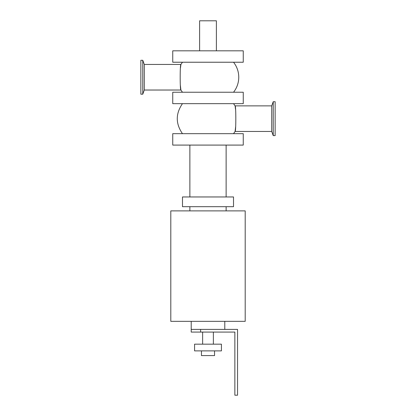 <?xml version="1.0" encoding="UTF-8"?>
<svg xmlns="http://www.w3.org/2000/svg" width="416" height="416" viewBox="0 0 416 416"><rect width="100%" height="100%" fill="white"/><g stroke="black" fill="none" stroke-linecap="round" stroke-linejoin="round"><path stroke-width="0.62" d="M172.749 133.671L243.251 133.671L243.251 145.085L172.749 145.085L172.749 133.671M172.749 92.243L243.251 92.243L243.251 103.657L172.749 103.657L172.749 92.243M172.749 62.228L243.251 62.228L243.251 50.814L172.749 50.814L172.749 62.228M199.607 50.814L199.607 20.8L216.393 20.8L216.393 50.814M170.799 210.886L245.201 210.886L245.201 321.339L170.799 321.339L170.799 210.886M189.873 196.955L189.873 145.085M233.516 196.955L182.484 196.955L182.484 206.69L233.516 206.69L233.516 196.955M189.873 210.886L189.873 206.69M142.771 60.284L142.771 94.188L140.858 94.188L140.858 60.284L142.771 60.284L144.284 64.444L144.284 90.028L142.771 94.188M273.229 101.712L273.229 135.616L275.142 135.616L275.142 101.712L273.229 101.712L271.716 105.872L235.092 105.872L235.524 109.335M235.628 126.87L235.092 131.456L271.716 131.456L271.716 105.872M180.476 67.907L180.908 64.444C179.941 63.664 179.941 90.797 180.908 90.028L180.372 85.441M182.468 62.228L180.908 64.444L144.284 64.444M233.532 62.228A24.17 24.17 0 0 1 233.532 92.243M233.532 133.671L235.092 131.456C236.059 132.241 236.064 105.102 235.092 105.872L233.532 103.657M224.786 321.339L224.786 329.399M191.214 329.399L191.214 332.082L200.616 332.082L200.616 329.399L191.214 329.399L191.214 321.339M200.616 329.399L237.541 329.399L237.541 395.2L234.858 395.2L234.858 332.082L200.616 332.082M201.453 350.886L201.453 355.586L214.547 355.586L214.547 350.886M194.574 350.886L221.426 350.886L221.426 344.172L194.574 344.172L194.574 350.886M213.372 332.082L213.372 344.172M226.127 145.085L226.127 196.955M226.127 206.69L226.127 210.886M271.716 131.456L273.229 135.616M144.284 90.028L180.908 90.028L182.468 92.243M182.468 133.671C175.547 123.666 175.547 113.662 182.468 103.657M202.628 344.172L202.628 332.082"/></g></svg>
